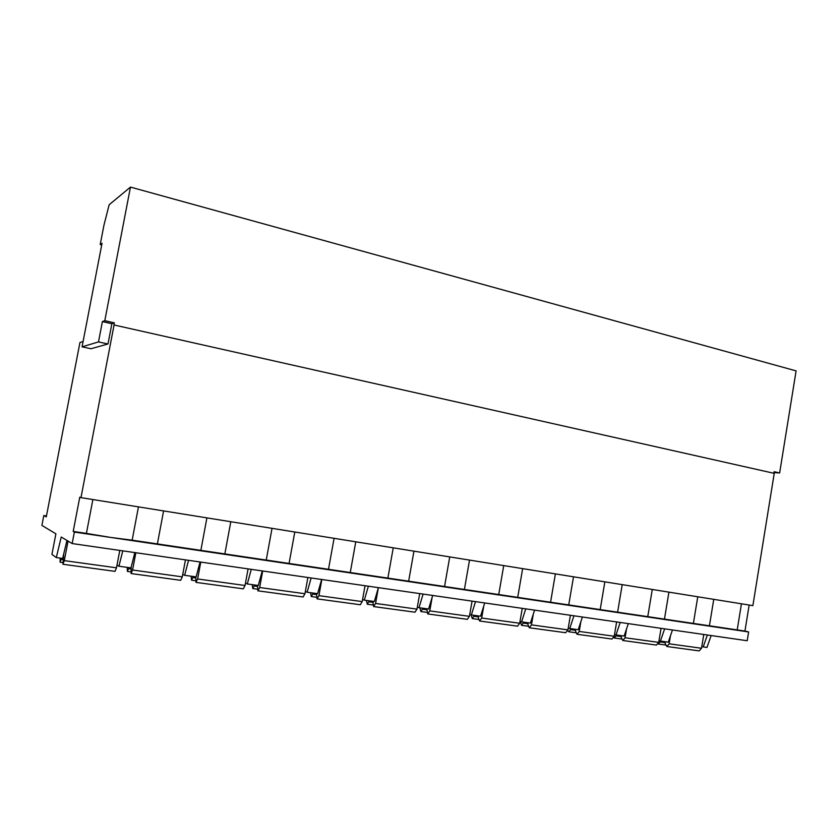 <?xml version="1.0" encoding="UTF-8"?>
<svg xmlns="http://www.w3.org/2000/svg" width="838" height="838" viewBox="0 0 838 838"><rect width="100%" height="100%" fill="white"/><g stroke="black" fill="none" stroke-linecap="round" stroke-linejoin="round"><path stroke-width="1.26" d="M701.794 646.59L706.947 647.491L711.148 635.55M83.088 341.485L79.956 342.491L46.289 516.878L43.806 515.538L41.9 525.416L55.895 533.806L51.925 554.421L56.314 557.563L61.237 537.011L72.173 543.569L747.203 640.735L748.617 631.946L744.94 631.056L749.151 605.036M114.083 324.903L80.972 497.636L752.87 605.633L774.239 473.355L113.947 324.955L114.345 322.84L104.802 320.682L130.466 187.094L796.1 370.888L779.644 472.946L773.977 472.59M773.872 473.271L774.123 471.7L779.644 472.946M130.466 187.094L109.15 204.765L103.933 225.265L100.214 244.549L101.712 244.926M100.214 244.549L102.037 243.282L82.061 346.838L98.496 341.914L102.404 321.583L104.802 320.682M114.345 322.84L111.873 323.719L107.987 343.978L90.954 348.744L82.061 346.838M80.972 497.636L79.767 497.185L73.199 531.428L74.373 532.067L110.836 537.462L86.408 533.387L92.882 499.542M72.173 543.569L74.373 532.067M107.987 343.978L98.496 341.914M111.873 323.719L102.404 321.583M748.617 631.946L110.836 537.462L132.163 540.175L138.459 506.875M744.94 631.056L709.43 625.787L713.746 599.348M737.21 629.904L741.441 603.8M709.43 625.787L693.393 623.409L697.761 596.782M693.393 623.409L664.461 619.114L668.923 592.141M664.461 619.114L647.764 616.642L652.278 589.47M647.764 616.642L617.606 612.169L622.215 584.641M617.606 612.169L600.197 609.582L604.858 581.844M600.197 609.582L568.74 604.921L573.506 576.806M568.74 604.921L550.566 602.229L555.385 573.894M550.566 602.229L517.716 597.358L522.65 568.635M517.716 597.358L498.736 594.54L503.732 565.587M498.736 594.54L464.409 589.449L469.521 560.088M464.409 589.449L444.559 586.506L449.734 556.914M444.559 586.506L408.651 581.174L413.951 551.163M408.651 581.174L387.868 578.094L393.242 547.832M387.868 578.094L350.263 572.522L355.773 541.809M350.263 572.522L328.496 569.285L334.079 538.321M328.496 569.285L289.068 563.44L294.787 532.004M289.068 563.44L266.233 560.056L272.036 528.349M266.233 560.056L224.846 553.918L230.806 521.718M224.846 553.918L200.869 550.356L206.902 517.874M200.869 550.356L157.387 543.914L163.588 510.908M157.387 543.914L132.163 540.175M86.408 533.387L73.199 531.428M56.314 557.563L62.63 558.443L66.967 540.437M117.006 565.105L118.933 566.226L122.777 550.849M134.855 552.588L130.99 567.892L118.933 566.226M182.747 574.376L184.632 575.308L188.55 560.318M200.062 561.973L196.134 576.89L184.632 575.308M245.461 583.164L247.294 583.96L251.274 569.348M262.252 570.929L258.272 585.479L247.294 583.96M305.346 591.534L307.117 592.236L311.149 577.969M321.635 579.477L317.602 593.681L307.117 592.236M362.571 599.505L364.3 600.134L368.364 586.202M378.399 587.648L374.324 601.516L364.3 600.134M417.324 607.121L419 607.697L423.106 594.079M432.701 595.462L428.595 609.017L419 607.697M469.762 614.401L471.375 614.935L475.513 601.621M484.71 602.951L480.572 616.202L471.375 614.935M520.021 621.387L521.592 621.869L525.74 608.859M534.56 610.127L530.402 623.095L521.592 621.869M568.237 628.071L569.756 628.531L573.925 615.794M582.389 617.009L578.22 629.694L569.756 628.531M614.526 634.492L616.003 634.921L620.183 622.456M628.322 623.619L624.132 636.042L616.003 634.921M659.014 640.661L660.438 641.06L664.639 628.846M672.453 629.977L668.263 642.138L660.438 641.06L660.187 641.95L665.215 642.641M703.176 646.967L707.377 635.005M43.806 515.538L46.478 515.946M63.761 553.74L62.944 564.267L115.026 571.359L116.492 567.808L119.792 550.419M62.944 564.267L64.306 560.632L68.056 541.097M60.147 558.098L60.106 562.204L61.53 558.286M61.279 559.428L63.039 559.669M131.252 566.855L131.074 573.548L180.683 580.305L182.286 576.858L185.46 559.868M131.074 573.548L132.572 570.018L135.84 552.724M127.198 567.368L127.386 571.411L128.947 567.609M128.696 568.719L130.927 569.023M195.778 576.848L195.987 582.379L243.313 588.831L245.042 585.49L248.09 568.887M195.987 582.379L197.621 578.964L200.764 562.078M191.137 576.198L191.535 580.179L193.222 576.492M192.97 577.571L195.621 577.937M257.507 585.374L257.915 590.821L303.115 596.97L304.948 593.723L307.881 577.497M257.915 590.821L259.665 587.501L262.692 570.992M252.196 584.641L252.783 588.559L254.584 584.966M254.333 586.024L257.36 586.443M316.46 593.524L317.068 598.866L360.277 604.753L362.205 601.6L365.033 585.72M317.068 598.866L318.922 595.65L321.834 579.498M310.552 592.707L311.307 596.562L313.203 593.074M312.962 594.111L316.335 594.571M372.847 601.317L373.622 606.576L414.967 612.201L416.978 609.132L419.712 593.597M373.622 606.576L375.571 603.433L378.347 587.836M366.384 600.417L367.285 604.219L369.286 600.825M369.034 601.831L372.721 602.344M426.804 608.776L427.747 613.94L467.342 619.334L469.427 616.339L472.066 601.129M427.747 613.94L429.768 610.892L432.167 597.232M419.848 607.812L420.896 611.551L422.97 608.241M422.729 609.236L426.699 609.781M478.498 615.92L478.33 617.679L479.587 621L517.549 626.164L519.696 623.252L522.252 608.357M479.587 621L481.682 618.025L483.777 605.926M471.103 614.841L472.276 618.57L474.423 615.354M474.172 616.318L478.404 616.904M528.076 622.77L527.919 624.499L529.291 627.767L565.713 632.721L567.934 629.883L570.406 615.281M529.291 627.767L531.46 624.876L533.314 614.034M520.293 621.471L521.55 625.316L523.771 622.173M523.53 623.126L527.992 623.734M575.654 629.348L575.517 631.035L576.984 634.261L611.97 639.027L614.233 636.252L616.632 621.943M576.984 634.261L579.215 631.443L580.87 621.649M567.735 630.689L568.866 631.779L571.149 628.72M570.898 629.652L575.57 630.291M621.346 635.654L621.23 637.32L622.802 640.494L656.416 645.071L658.731 642.369L661.056 628.332M622.802 640.494L625.075 637.749L626.562 628.835M613.751 637.739L614.327 638.001L616.663 635.015M616.422 635.916L621.283 636.587M665.278 641.73L665.173 643.364L666.828 646.496L699.164 650.896L701.521 648.256L703.773 634.481M666.828 646.496L669.153 643.804L670.494 635.644M665.382 644.977L658.155 643.993L660.187 641.95M64.306 560.632L116.492 567.808M132.572 570.018L182.286 576.858M197.621 578.964L245.042 585.49M259.665 587.501L304.948 593.723M318.922 595.65L362.205 601.6M375.571 603.433L416.978 609.132M429.768 610.892L469.427 616.339M481.682 618.025L519.696 623.252M531.46 624.876L567.934 629.883M579.215 631.443L614.233 636.252M625.075 637.749L658.731 642.369M669.153 643.804L701.521 648.256M62.682 562.56L60.106 562.204M130.634 571.851L127.386 571.411M195.401 580.713L191.535 580.179M257.203 589.156L252.783 588.559M316.23 597.232L311.307 596.562M372.669 604.952L367.285 604.219M426.689 612.337L420.896 611.551M478.435 619.418L472.276 618.57M528.055 626.206L521.55 625.316M575.675 632.711L568.866 631.779M621.419 638.965L614.327 638.001"/></g></svg>
